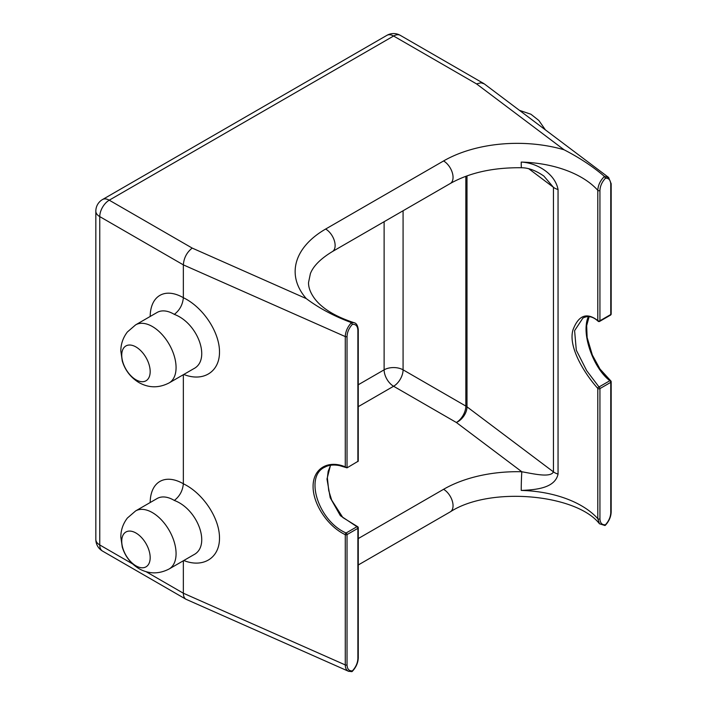 <?xml version="1.0" encoding="UTF-8"?>
<svg xmlns="http://www.w3.org/2000/svg" width="707" height="707" viewBox="0 0 707 707"><rect width="100%" height="100%" fill="white"/><g stroke="black" fill="none" stroke-linecap="round" stroke-linejoin="round"><path stroke-width="1.06" d="M352.36 324.336L351.45 322.648C347.552 326.89 345.493 331.539 345.272 336.585A1.343 0.778 0 0 0 347.031 336.514C347.217 332.157 348.984 328.092 352.36 324.336C355.815 324.089 357.654 326.06 357.875 330.257A1.343 0.778 -0 0 0 358.272 329.709A1.343 0.778 -0 0 0 358.272 329.701A1.343 0.778 -0 0 0 358.272 329.674C357.769 325.414 356.337 323.072 353.968 322.675L351.45 322.648M174.32 314.376C198.004 323.179 211.154 359.872 193.789 368.674L169.132 382.911A33.512 19.345 -120 0 0 169.132 344.221A33.512 19.345 -120 0 0 135.62 324.867L157.122 312.459A33.512 19.345 60 0 1 174.32 314.376C179.693 310.205 182.698 304.655 183.352 297.727L183.352 264.869C183.891 257.878 186.842 252.284 192.207 248.086L109.24 200.187L393.596 36.013A13.406 7.742 -120 0 0 386.897 35.35L102.542 199.524A13.406 7.742 60 0 1 109.24 200.187A13.406 7.742 -60 0 0 99.758 216.607A13.406 7.742 180 0 1 95.834 211.128L95.834 539.476A13.406 7.742 0 0 0 99.758 544.956L99.758 216.607L183.352 264.869L345.272 336.585L345.272 466.85L347.031 467.848L347.031 336.514M330.611 465.259L328.154 471.348L327.376 477.985L328.737 490.605L331.68 500.123L342.842 517.533L357.353 526.521A1.343 0.477 108.1 0 0 356.955 526.715L346.121 532.981A1.343 0.645 115.4 0 0 345.272 534.669A1.343 0.778 0 0 0 347.031 534.598A1.343 0.778 -120 0 0 346.121 532.981C319.007 521.43 304.284 477.358 324.221 467.433L326.696 466.258C330.425 464.87 334.711 464.658 339.554 465.621L347.031 467.848L358.246 461.158L358.272 329.709M330.496 465.277L326.979 479.037L330.204 497.71L340.376 515.695L356.955 526.715A1.343 0.778 60 0 1 357.875 528.341A1.343 0.778 0 0 0 358.272 527.811M352.157 671.509C355.983 667.479 358.016 662.989 358.263 658.049A1.343 0.778 180 0 1 358.272 658.058A1.343 0.778 180 0 1 357.875 658.606C357.654 663.06 355.815 667.161 352.36 670.899L351.45 671.544L352.36 670.899C348.984 671.031 347.217 669.025 347.031 664.863A1.343 0.778 180 0 1 345.272 664.933C345.325 668.133 346.377 670.236 348.418 671.235L348.905 671.411M324.221 467.433L325.114 466.938M353.986 322.684L353.968 322.675C335.1 316.444 321.959 308.393 314.562 298.522C310.426 292.839 308.42 287.51 308.544 282.517L310.382 273.644C313.298 266.062 320.625 258.718 332.352 251.595A13.406 7.742 60 0 0 334.402 240.848A13.406 7.742 60 0 0 325.644 229.041A104.15 60.13 0 0 0 306.281 298.61C319.113 308.234 334.119 316.223 351.299 322.578M588.471 316.542C580.703 331.548 593.394 368.206 610.892 381.32A1.343 0.84 128.5 0 0 610.662 380.737A1.343 0.84 128.5 0 0 609.858 380.711L599.015 386.968A1.343 0.946 139.5 0 0 597.795 388.399A1.343 0.778 0 0 0 599.934 388.594A1.343 0.778 -120 0 0 599.015 386.968L586.695 370.671L576.302 350.186L574.597 330.646L582.877 318.097M588.993 316.55C580.164 330.063 592.342 367.525 609.858 380.711A1.343 0.778 60 0 1 610.768 382.337L610.768 512.602C610.592 516.958 608.824 521.024 605.448 524.78L604.547 525.425L605.448 524.78C601.993 525.027 600.155 523.056 599.934 518.858A1.343 0.778 180 0 1 597.795 518.664L599.465 523.781L604.998 525.513M608.745 177.563L604.547 176.52L605.448 178.217C608.824 178.084 610.592 180.091 610.768 184.253L610.768 314.509A1.343 0.778 60 0 1 610.495 315.128A1.343 1.343 0 0 0 611.166 313.961A1.343 0.778 180 0 1 610.768 314.509L599.934 320.775A1.343 0.778 180 0 1 597.795 320.58A1.343 0.999 136.7 0 0 598.007 321.146A1.343 1.343 0 0 0 599.651 321.385A1.343 0.778 -120 0 0 599.934 320.775L599.934 190.51A1.343 0.778 180 0 1 597.795 190.316L597.795 320.58C586.837 312.105 578.573 315.189 573.006 329.815C567.588 347.703 586.174 375.629 597.795 388.399L597.795 518.664A90.743 52.389 0 0 0 521.227 490.428C536.321 489.818 554.995 488.077 558.053 474.088L558.053 189.52C554.995 173.286 536.233 162.681 521.227 162.08A13.406 0.486 91.5 0 0 521.483 167.745C493.318 167.418 469.581 172.667 450.271 183.511L332.352 251.595M483.712 83.506L400.295 35.35A13.406 7.742 -60 0 0 393.596 36.013L476.571 83.921L480.946 82.781L484.224 83.841L608.55 177.404L611.166 183.696A1.343 0.778 0 0 0 611.166 183.696L611.166 313.961M604.547 176.52L604.432 176.432C600.287 180.541 598.078 185.172 597.795 190.316A90.743 52.389 180 0 0 521.227 162.08M604.432 176.432C593.111 166.693 579.66 157.802 564.08 149.778A104.15 60.13 0 0 0 443.572 160.957A13.406 7.742 60 0 1 452.33 172.764A13.406 7.742 60 0 1 450.271 183.511M358.272 406.649L393.596 386.252A13.406 7.742 120 0 0 403.078 369.832A13.406 7.742 0 0 0 384.122 369.832A13.406 7.742 -120 0 0 393.596 386.252L456.368 422.494A13.406 8.687 127 0 0 467 406.834A13.406 7.742 0 0 0 465.842 406.074A13.406 7.742 -60 0 1 456.368 422.494L521.819 471.755A104.15 60.13 0 0 0 443.572 489.306A13.406 7.742 60 0 1 452.33 501.113A13.406 7.742 60 0 1 450.271 511.859L358.272 564.973M543.833 176.034L553.448 187.32L553.448 471.887C550.506 477.905 533.688 473.858 521.819 471.755A13.406 0.486 -88.5 0 0 521.227 490.428M95.834 539.476A13.406 13.406 0 0 0 102.542 551.089A13.406 7.742 -60 0 1 99.758 544.956L132.651 563.939M348.427 671.235L185.95 599.244C184.262 598.202 183.396 596.187 183.352 593.217L146.04 571.671M183.352 560.766L183.352 593.217L345.272 664.933L345.272 534.669C327.871 526.512 312.971 504.206 313.086 486.504C312.971 468.697 327.871 459.594 345.272 466.85M183.352 374.701L183.352 483.791C182.698 490.72 179.693 496.27 174.32 500.441C198.004 509.243 211.154 545.937 193.789 554.739L169.132 568.976A33.512 19.345 -120 0 0 169.132 530.277A33.512 19.345 -120 0 0 135.62 510.931L157.122 498.523A33.512 19.345 60 0 1 174.32 500.441M135.965 379.783A20.105 11.612 60 0 1 122.824 362.064A20.105 11.612 60 0 1 125.908 345.953A20.105 11.612 60 0 1 146.013 357.565A20.105 11.612 60 0 1 146.013 380.781A20.105 11.612 60 0 1 135.965 379.783M135.965 565.847A20.105 11.612 60 0 1 122.824 548.128A20.105 11.612 60 0 1 125.908 532.018A20.105 11.612 60 0 1 146.013 543.63A20.105 11.612 60 0 1 146.013 566.846A20.105 11.612 60 0 1 135.965 565.847M347.031 664.863L347.031 534.598L357.875 528.341L357.875 658.606M357.875 330.257L357.875 461.591M306.281 298.61L192.207 248.086M599.934 518.858L599.934 388.594L610.768 382.337A1.343 0.778 0 0 0 611.166 381.789A1.343 1.343 0 0 0 610.662 380.737L600.004 369.054L592.333 355.011L587.137 337.522L586.66 325.715L589.134 316.559M610.768 512.602A1.343 0.778 0 0 0 611.166 512.054A1.343 0.778 0 0 0 611.166 512.045L611.166 381.789M599.015 321.332A1.343 0.778 -120 0 0 599.651 321.385L610.495 315.128M610.768 184.253A1.343 0.778 0 0 0 611.166 183.705M599.934 190.51C600.155 186.056 601.993 181.955 605.448 178.217M476.571 83.921L564.08 149.778M443.572 160.957L325.644 229.041M558.053 474.088A13.406 7.742 180 0 1 553.448 471.887L467 406.834L467 175.884M465.842 176.299L465.842 406.074L403.078 369.832L403.078 210.757M528.845 168.805L553.448 187.32A13.406 7.742 -0 0 0 558.053 189.52M443.572 489.306L358.272 538.557M384.122 221.706L384.122 369.832L358.272 384.758M183.352 483.765A46.918 27.087 -120 0 0 150.184 502.527M183.352 297.7A46.918 27.087 -120 0 0 150.184 316.462M183.776 374.454C203.263 382.248 219.736 371.802 219.497 351.803C219.515 331.91 202.847 306.971 183.352 297.727M183.776 560.518C203.263 568.313 219.736 557.867 219.497 537.859C219.515 517.975 202.847 493.035 183.352 483.791M358.272 527.846A1.343 1.343 0 0 0 357.424 526.547M351.821 671.65L348.418 671.226M358.272 658.058L358.272 527.793M605.316 525.31C609.027 521.271 610.981 516.844 611.166 512.045M582.78 318.15C587.782 315.402 592.855 316.4 598.007 321.146M543.877 176.07C535.809 170.502 528.341 167.727 521.483 167.753M599.465 523.781C576.771 494.361 490.26 485.815 450.271 511.859M102.542 199.524A13.406 13.406 0 0 0 95.834 211.128M400.295 35.35A13.406 13.406 0 0 0 386.897 35.35M185.95 599.244L102.542 551.089M169.132 382.911C158.863 388.187 148.806 388.081 138.97 382.584C130.698 377.529 125.13 370.327 122.267 360.994L120.826 351.008C120.835 344.07 123.009 337.734 127.366 331.99L135.62 324.867M169.132 568.976C158.863 574.252 148.806 574.146 138.97 568.649C130.698 563.594 125.13 556.391 122.267 547.059L120.826 537.073C120.835 530.135 123.009 523.799 127.366 518.054L135.62 510.931M519.424 110.336L530.922 114.242L538.849 120.482L545.397 129.885"/></g></svg>
